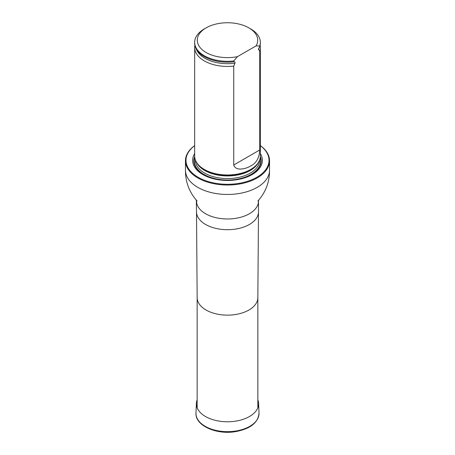 <?xml version="1.0" encoding="UTF-8"?>
<svg xmlns="http://www.w3.org/2000/svg" width="455" height="455" viewBox="0 0 455 455"><rect width="100%" height="100%" fill="white"/><g stroke="black" fill="none" stroke-linecap="round" stroke-linejoin="round"><path stroke-width="0.68" d="M194.666 145.657A41.513 23.967 0 0 0 199.415 177.973A41.513 23.967 0 0 0 255.585 177.973A41.513 23.967 0 0 0 260.334 145.657M194.666 153.528A34.876 20.139 0 0 0 227.5 180.459A34.876 20.139 0 0 0 260.334 153.528M260.334 145.594A42.036 24.269 180 0 1 269.536 160.751A42.036 24.269 180 0 1 227.5 185.02A42.036 24.269 180 0 1 185.464 160.751A42.036 24.269 180 0 1 194.666 145.594M194.876 45.335A32.834 18.956 0 0 0 194.666 47.485L194.666 156.031A32.834 18.956 0 0 0 196.503 162.281A32.834 18.956 0 0 0 204.284 169.436A32.834 18.956 0 0 0 258.497 162.281A32.834 18.956 0 0 0 260.334 156.031L260.334 47.485A32.834 18.956 0 0 0 260.123 45.335M237.447 56.653A30.206 17.438 180 0 1 201.918 49.458A30.206 17.438 180 0 1 206.143 27.857A30.206 17.438 180 0 1 248.857 27.857A30.206 17.438 180 0 1 256.023 45.932L237.447 56.653L233.733 60.947A32.834 18.956 180 0 1 194.666 42.332A32.834 18.956 180 0 1 204.284 28.932L206.143 27.857M248.857 27.857L250.716 28.932A32.834 18.956 180 0 1 260.334 42.332A32.834 18.956 180 0 1 259.737 45.932L259.737 46.791L258.36 49.129L259.737 51.079L259.737 149.979C259.356 157.839 256.353 163.163 250.722 165.95C246.326 168.748 235.792 171.666 233.733 164.989L233.733 66.094L234.956 63.171C235.212 62.125 234.922 61.664 234.08 61.783L233.733 61.806A32.834 18.956 180 0 1 211.495 59.747A32.834 18.956 180 0 1 194.666 43.191L194.666 42.332M256.023 45.932L259.737 45.932M260.334 42.332L260.334 43.191A32.834 18.956 180 0 1 259.737 46.791M233.733 61.806L233.733 60.947M259.737 51.079A32.834 18.956 0 0 0 260.334 47.485M194.666 47.485A32.834 18.956 0 0 0 204.284 60.885A32.834 18.956 0 0 0 233.733 66.094M257.849 399.837A31.116 17.961 180 0 1 258.605 403.363A31.116 17.961 180 0 1 227.5 421.774A31.116 17.961 180 0 1 196.395 403.363A31.116 17.961 180 0 1 197.151 399.837M257.849 297.615A30.348 17.517 180 0 1 257.843 297.695A30.348 17.517 180 0 1 227.5 315.139A30.348 17.517 180 0 1 197.157 297.695A30.348 17.517 180 0 1 197.151 297.615M196.503 201.082A30.997 17.893 180 0 0 227.5 218.98A30.997 17.893 180 0 0 258.497 201.082L258.497 211.808A30.997 17.893 180 0 1 258.497 211.888A30.997 17.893 180 0 1 227.5 229.701A30.997 17.893 180 0 1 196.503 211.888A30.997 17.893 180 0 1 196.503 211.808L196.321 200.007M269.536 160.751L269.536 170.193A42.036 24.269 180 0 1 227.5 194.461A42.036 24.269 180 0 1 185.464 170.193C185.384 181.841 189.206 192.055 196.924 200.826L197.083 200.991M194.672 156.429A33.681 19.446 0 0 0 227.5 180.225A33.681 19.446 0 0 0 260.328 156.429M196.503 162.281L197.021 163.14A32.282 18.638 0 0 0 204.67 170.176A32.282 18.638 0 0 0 257.979 163.14L258.497 162.281M196.332 161.997A32.186 18.581 0 0 0 227.5 175.937A32.186 18.581 0 0 0 258.668 161.997M195.314 159.779L195.314 160.001A32.186 18.581 0 0 0 227.5 178.582A32.186 18.581 0 0 0 259.686 160.001L259.686 159.779M194.768 157.527A33.238 19.19 0 0 0 227.5 180.049A33.238 19.19 0 0 0 260.232 157.527A33.238 19.19 0 0 1 227.5 180.049A33.238 19.19 0 0 1 194.768 157.527M211.564 59.764A32.561 18.797 0 0 0 211.632 59.787A32.561 18.797 0 0 0 234.08 61.783M258.514 49.572A31.895 18.416 0 0 0 259.179 47.411M196.304 49.1A31.895 18.416 0 0 0 234.956 63.171M233.733 164.989L259.737 149.979M259.02 413.003A31.526 18.2 180 0 1 227.5 431.659A31.526 18.2 180 0 1 195.98 413.003C194.939 425.345 215.829 434.787 234.86 431.738C250.153 429.065 258.207 422.82 259.02 413.003L258.605 403.363M197.151 297.655L197.151 407.777M257.849 297.655L257.849 407.777M257.843 297.695L258.497 211.888M197.157 297.695L196.503 211.888M185.464 160.751L185.464 170.193M269.536 170.193C269.616 181.841 265.794 192.055 258.076 200.826L257.917 200.991M258.497 201.082L258.679 200.007M196.395 403.363L195.98 413.003"/></g></svg>
